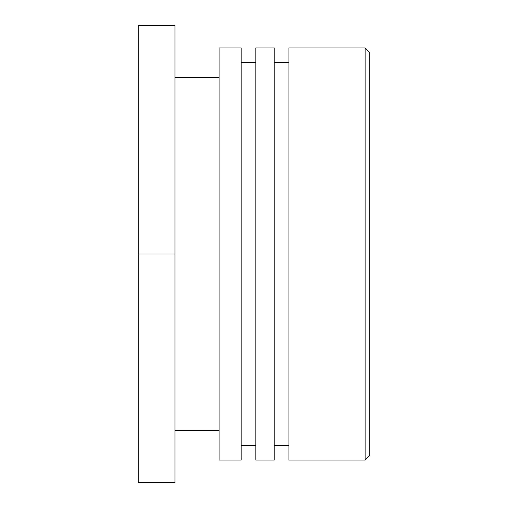 <?xml version="1.0" encoding="UTF-8"?>
<svg xmlns="http://www.w3.org/2000/svg" width="508" height="508" viewBox="0 0 508 508"><rect width="100%" height="100%" fill="white"/><g stroke="black" fill="none" stroke-linecap="round" stroke-linejoin="round"><path stroke-width="0.76" d="M369.748 254L369.748 52.603L365.119 47.968L365.119 460.032L369.748 455.397L369.748 254M365.119 47.968L288.925 47.968L288.925 460.032L365.119 460.032M288.925 62.668L274.225 62.668M274.225 460.032L274.225 47.968L255.854 47.968L255.854 460.032L274.225 460.032M255.854 62.668L241.154 62.668M241.154 460.032L241.154 47.968L219.1 47.968L219.1 460.032L241.154 460.032M219.1 77.368L175 77.368M175 254L175 25.4L138.252 25.4L138.252 254L175 254L175 482.6L138.252 482.6L138.252 254M288.925 445.332L274.225 445.332M255.854 445.332L241.154 445.332M219.1 430.632L175 430.632"/></g></svg>

